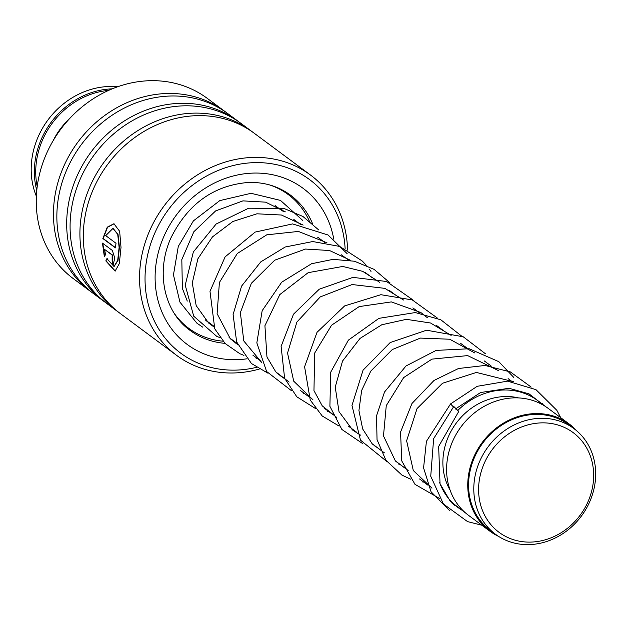 <?xml version="1.0" encoding="UTF-8"?>
<svg xmlns="http://www.w3.org/2000/svg" width="625" height="625" viewBox="0 0 625 625"><rect width="100%" height="100%" fill="white"/><g stroke="black" fill="none" stroke-linecap="round" stroke-linejoin="round"><path stroke-width="0.94" d="M589.852 497.07A62.117 54.844 126.6 0 0 556.719 424.664A62.117 54.844 126.6 0 0 482.406 467.906A62.117 54.844 126.6 0 0 515.539 540.305A62.117 54.844 126.6 0 0 589.852 497.07M591.648 496.906A65.797 58.102 126.6 0 0 573.969 428.633A65.797 58.102 126.6 0 0 477.828 466.008A65.797 58.102 126.6 0 0 495.508 534.281A65.797 58.102 126.6 0 0 591.648 496.906M573.969 428.633L568.75 424.75A65.797 58.102 126.6 0 0 472.602 462.125A65.797 58.102 126.6 0 0 490.281 530.398L495.508 534.281M542.57 404.734A66.68 58.875 126.6 0 0 537.523 400.469A66.68 58.875 126.6 0 0 457.945 410.313M518.602 397.922A61.414 54.227 126.6 0 0 446.641 441.055A61.414 54.227 126.6 0 0 450.102 490.148M576.867 430.945A66.68 58.875 126.6 0 0 569.273 424.047L548.109 408.328A66.68 58.875 126.6 0 0 450.68 446.203A66.68 58.875 126.6 0 0 468.594 515.391L489.758 531.102A66.68 58.875 126.6 0 0 498.562 536.383M569.273 424.047A66.68 58.875 126.6 0 0 471.844 461.922A66.68 58.875 126.6 0 0 489.758 531.102M439.5 482.219A66.68 58.875 126.6 0 0 458.016 507.531A66.68 58.875 126.6 0 0 463.555 511.117M345.133 248.836A108.086 95.438 126.6 0 0 253.984 162.656A108.086 95.438 126.6 0 0 145.422 269.539A108.086 95.438 126.6 0 0 236.305 370.094A108.086 95.438 126.6 0 0 256.453 367.359M259.219 369.102A112.297 99.156 -53.4 0 1 234.375 372.953A112.297 99.156 -53.4 0 1 176.602 355.352A112.297 99.156 -53.4 0 1 147.508 235.93A112.297 99.156 -53.4 0 1 252.742 157.438A112.297 99.156 -53.4 0 1 310.516 175.047A112.297 99.156 -53.4 0 1 347.547 250.102M226.117 112.391A112.297 99.156 126.6 0 0 224.43 111.109L207.219 98.328A112.297 99.156 126.6 0 0 149.445 80.719A112.297 99.156 126.6 0 0 44.203 159.211A112.297 99.156 126.6 0 0 73.305 278.633L90.516 291.422A112.297 99.156 126.6 0 0 92.234 292.656M310.516 175.047L254.281 133.281A112.297 99.156 126.6 0 0 196.508 115.672A112.297 99.156 126.6 0 0 91.273 194.164A112.297 99.156 126.6 0 0 120.367 313.586L176.602 355.352M252.57 132.039A112.297 99.156 126.6 0 0 250.883 130.758A112.297 99.156 126.6 0 0 193.109 113.156A112.297 99.156 126.6 0 0 87.875 191.641A112.297 99.156 126.6 0 0 116.969 311.062A112.297 99.156 126.6 0 0 118.687 312.305M250.883 130.758L241.055 123.453A112.297 99.156 126.6 0 0 183.281 105.852A112.297 99.156 126.6 0 0 78.047 184.336A112.297 99.156 126.6 0 0 107.141 303.766L116.969 311.062M239.344 122.219A112.297 99.156 126.6 0 0 237.656 120.938A112.297 99.156 126.6 0 0 179.883 103.328A112.297 99.156 126.6 0 0 74.648 181.82A112.297 99.156 126.6 0 0 103.742 301.242A112.297 99.156 126.6 0 0 105.461 302.484M237.656 120.938L227.828 113.633A112.297 99.156 126.6 0 0 170.055 96.023A112.297 99.156 126.6 0 0 64.82 174.516A112.297 99.156 126.6 0 0 93.914 293.938L103.742 301.242M224.43 111.109A112.297 99.156 126.6 0 0 166.656 93.508A112.297 99.156 126.6 0 0 61.422 171.992A112.297 99.156 126.6 0 0 90.516 291.422M112.312 264.148A112.297 99.156 126.6 0 1 112.141 259.609L112.148 255.047L104.555 249.406L105.531 254.492L104.352 256.773L102.477 243.125L112.352 250.461L114.797 258.125L113.219 264.438L112.312 264.148L113.383 264.391M105.82 260.914L106.906 258.648L114 266.477L117.687 260.477L119.109 247.375L117.719 234.344L112.953 228.422L105.727 235.633L116.023 243.281A112.297 99.156 126.6 0 0 115.445 247.883L102.867 238.531L107.266 227.172L113.922 223.734L119.648 231.281L121.016 247.43L119.312 263.641L115.102 271.133L105.82 260.914L107.234 258.594M114.164 266.438L118.016 260.43L119.43 247.359L118.031 234.367L113.109 228.453M115.477 247.656L103.188 238.531L107.508 227.305L114.07 223.766M115.266 271.086L106.141 260.852M104.555 249.406L112.477 255.016L112.43 259.703M104.672 256.719L102.797 243.109M112.469 259.703A111.945 98.844 126.6 0 0 112.641 264.086M481.836 525.219L467.547 521.609L443.445 504.031L430.734 476.234L433.641 438.68L453.773 406.477L458.766 411.406L438.656 446.438L440.039 483.797L450.211 501.164L465.836 513.188M453.375 406.914L450.555 403.922L477.234 386.297L507.547 381.141L535.961 389.648L556.852 410.313L560.727 417.703M280.242 208.336A67.555 59.648 -53.4 0 1 283.727 211.375M234.227 341.32A83.344 73.594 -53.4 0 1 233.234 341.375M222.961 341.195A83.344 73.594 -53.4 0 1 188.836 328.375A83.344 73.594 -53.4 0 1 174.438 313.633M269.953 185.031A83.344 73.594 -53.4 0 1 288.227 194.555A83.344 73.594 -53.4 0 1 310.094 222.859M206.469 320.703A67.555 59.648 -53.4 0 1 205.812 320.375M117.641 86.773A77.203 68.172 126.6 0 0 31.25 166.195A77.203 68.172 126.6 0 0 36.359 196.219M108.625 90.391A76.156 67.242 126.6 0 0 35.797 168.766A76.156 67.242 126.6 0 0 37.211 186.539M36.773 190.398A77.203 68.172 -53.4 0 1 34.422 168.547A77.203 68.172 -53.4 0 1 112.188 88.852M53.328 140.375A64.922 57.32 -53.4 0 1 69.086 119.164M235.953 343.438A84.227 74.367 126.6 0 0 236.969 343.359M312.539 223.656A84.227 74.367 126.6 0 0 290.469 195.125C278.445 186.305 264.5 182.078 248.609 182.438C214.055 185.227 188.219 203.578 171.125 237.492C155.266 271.789 164.133 312 190.031 330.359A84.227 74.367 126.6 0 0 224.984 343.352M246.719 358.836A97.211 85.828 -53.4 0 1 237.195 359.656A97.211 85.828 -53.4 0 1 155.453 269.227A97.211 85.828 -53.4 0 1 253.094 173.094A97.211 85.828 -53.4 0 1 333.773 239.141M275.109 205.578L282.43 211.008M293.836 219.484L300.859 224.695M317.633 237.164L324.664 242.375M341.445 254.844L348.469 260.055M365.25 272.523L372.273 277.742M389.055 290.203L396.086 295.422M412.867 307.891L419.891 313.102M436.68 325.57L443.703 330.789M460.477 343.25L467.516 348.469M484.289 360.93L491.312 366.148M508.102 378.617L512.047 381.547M527.875 393.305L537.523 400.469M205.281 319.828L213.477 325.914M229.094 337.516L237.289 343.594M252.898 355.195L261.086 361.273M276.711 372.875L284.898 378.961M300.516 390.555L308.703 396.641M324.328 408.242L332.516 414.32M348.117 425.906L356.328 432M371.938 443.602L380.133 449.688M395.758 461.289L403.945 467.367M419.562 478.969L427.75 485.047M451.844 502.945L458.016 507.531M209.125 322.68L206.922 321.477M187.273 301.07L182.359 288.375L181.82 259.578L193.852 231.727L215.648 210.898L242.953 200.875L265.625 202.156L285.328 211.859M453.68 504.75L455.789 505.875M513.852 381.797L476.445 372.445L442.508 383.25L417.07 408.539L406.617 440.766L413.305 470.547L431.977 488.195M498.75 370.734L467.656 355.602L431.953 359.125L403.656 377.586L386.266 405.617L383.484 435.922L395.312 460.812L408.172 470.508M474.945 353.055L449.75 339.227L420.406 338.086L392.297 349.547L370.766 371.125L361.656 390.445L358.93 410.469L362.672 428.977L372.289 443.969L384.367 452.828M451.141 335.375L430.562 323.008L406.391 319.336L381.781 324.766L360.039 338.406L342.539 361.047L335.227 387.117L339.016 411.664L352.773 430.188L360.562 435.148M427.336 317.688L420.844 312.531L391.328 301.906L359.188 306.594L331.578 325.219L314.688 353.039L313.961 390.609L322.234 405.852L336.75 417.461M403.516 300.008L384.891 288.367L352.133 284.539L320.258 296.922L296.891 322.047L287.539 353.07L293.719 381.172L312.938 399.781M379.719 282.328L362.688 271.352L342.75 266.453L308.164 272.664L279.797 294.594L264.922 325.727L266.961 357.016L275.781 371.859L289.141 382.102M350.781 260.453L329.508 250.508L305.508 249.055L274.734 260.18L251.344 283.305L240.359 312.633L243.789 340.953L261.508 362.273M326.977 242.773L298.406 231.438L266.758 234.828L237.297 253.508L219.398 282.484L217.109 313.695L230.289 338.727L237.711 344.602M303.172 225.094L281.414 215.023L256.93 213.805L232.867 221.5L212.453 236.898L197.891 258.789L192.281 282.992L196.172 305.578L208.594 322.992L213.898 326.914M455.367 409.047L480.625 392.508L509.023 388.281L529.047 393.867L545.258 406.359M450.555 403.922L426.422 441.336L423.578 467.852L431.039 491.75L449.492 510.438M543.336 405.18L542.5 403.453M531.219 387.117L510.328 371.906L485.039 365.469L458.5 368.5L434.031 380.445L411.969 403.484L400.578 432.047L401.703 460.805L414.977 484.336L439.375 498.367M513.844 377.5L498.812 361.656L469.211 348.75L436.156 350.398L406 365.977L384.516 392.016L376.531 415.836L377.039 439.617L385.914 460.289L401.945 475.109L410.578 479.156M422.711 481.992L423.789 482.109M485.305 353.664L463.242 336.789L426.562 330.203L390.156 342.57L363.055 370.188L351.969 405.414L360.477 440.141L386.781 461.484M398.906 464.313L399.984 464.43M461.5 335.984L440.828 319.797L415.32 312.555L378.938 318.344L348.375 340.141L330.703 372.195L329.898 406.313L341.891 429.484L362.961 443.797M375.086 446.633L376.172 446.75M437.695 318.305L412.297 299.938L380.898 294.703L344.641 305.914L317.008 332.328L304.594 366.773L310.258 400.078L322.219 415.984L339.156 426.117M351.281 428.945L352.367 429.063M413.883 300.625L386.609 281.508L352.961 277.367L319.266 289.203L293.484 314.203L281.109 346.406L284.609 378.234L296.805 396.797L315.352 408.437M327.477 411.266L328.562 411.383M390.086 282.945L374 269.312L354.453 261.234L333.039 259.359L311.578 263.734L281.711 282.188L262.164 310.703L256.836 342.883L266.609 371.5L291.547 390.75M303.664 393.586L304.75 393.703M371 271.414L369.375 269.133M366.281 265.258L362.398 261.125L339.711 246.43L312.75 241.547L285.188 247.016L260.789 261.859L241.57 286.125L233.102 314.5L236.641 341.953L251.445 363.516L267.727 373.062M279.852 375.898L280.938 376.016M347.18 253.719L328.07 235L292.594 223.914L255.156 232.086L225.109 256.883L209.992 291.344L214.773 328.836L225.18 343.547L239.82 353.703L243.922 355.391M256.055 358.219L257.133 358.336M318.656 229.898L302.961 216.5L283.891 208.406L248.648 208.203L216.109 224.055L193.336 251.961L185.227 285.172L193.711 316.188L216.742 336.352L220.125 337.711M232.242 340.539L233.328 340.656M202.703 327.141L196.844 323.141L179.938 302.125L173.461 274.875L178.289 246.422L193.406 220.875L219.812 200.602L251.039 193.305L280.484 200.406L302.688 220.398M182.148 323.406L188.836 328.375M281.539 189.586L288.227 194.555M187.875 327.664A8.773 8.773 0 0 0 192.016 330.594"/></g></svg>
